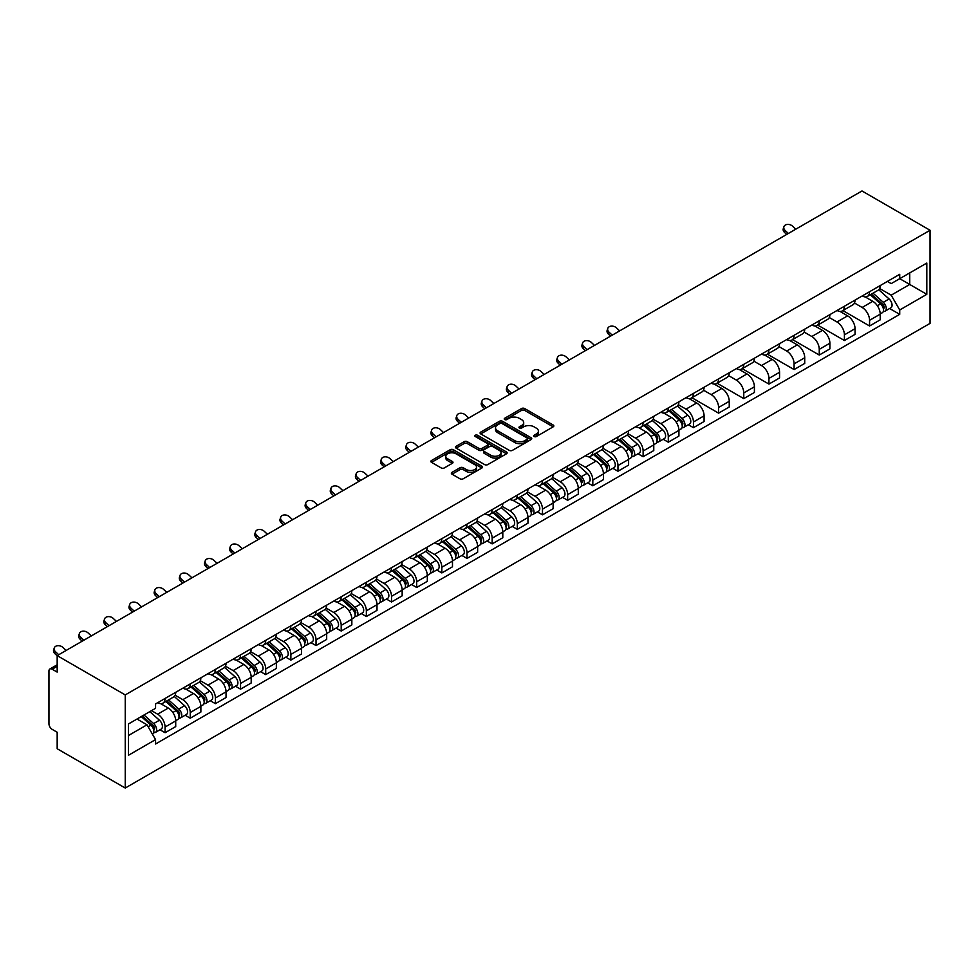 <?xml version="1.0" encoding="UTF-8"?>
<svg xmlns="http://www.w3.org/2000/svg" width="979" height="979" viewBox="0 0 979 979"><rect width="100%" height="100%" fill="white"/><g stroke="black" fill="none" stroke-linecap="round" stroke-linejoin="round"><path stroke-width="1.47" d="M534.142 436.548A1.566 0.906 0 0 0 536.357 436.548L553.172 426.832A2.239 1.297 0 0 0 553.833 425.914A2.239 1.297 0 0 0 553.172 425.008L524.683 408.549A2.239 1.297 0 0 0 521.513 408.549L504.699 418.266A1.566 0.906 0 0 0 504.234 418.902A1.566 0.906 0 0 0 504.699 419.538A1.566 0.906 0 0 0 506.914 419.538L509.092 418.29A7.159 4.136 0 0 1 519.225 418.29L521.599 419.661A7.159 4.136 0 0 1 523.692 422.585A7.159 4.136 0 0 1 521.599 425.51L519.421 426.758A1.566 0.906 0 0 0 518.956 427.407A1.566 0.906 0 0 0 519.421 428.043A1.566 0.906 0 0 0 521.636 428.043L523.814 426.783A7.159 4.136 0 0 1 533.947 426.783L536.321 428.153A7.159 4.136 0 0 1 538.413 431.078A7.159 4.136 0 0 1 536.321 434.003L534.142 435.263A1.566 0.906 0 0 0 533.677 435.9A1.566 0.906 0 0 0 534.142 436.548L534.142 435.263M452.017 472.343A2.239 1.297 0 0 0 451.356 473.261A2.239 1.297 0 0 0 452.017 474.179L460.008 478.792A2.239 1.297 0 0 0 463.177 478.792L481.864 468.011A2.239 1.297 0 0 0 482.512 467.093A2.239 1.297 0 0 0 481.864 466.175L453.363 449.728A2.239 1.297 0 0 0 450.193 449.728L431.519 460.509A2.239 1.297 0 0 0 430.858 461.427A2.239 1.297 0 0 0 431.519 462.345L441.174 467.913A2.239 1.297 0 0 0 444.344 467.913L452.335 463.3A2.239 1.297 0 0 0 452.983 462.382A2.239 1.297 0 0 0 452.335 461.476L447.55 458.71A5.984 3.463 0 0 1 445.788 456.263A5.984 3.463 0 0 1 449.483 453.069A5.984 3.463 0 0 1 456.018 453.815L474.778 464.646A5.984 3.463 0 0 1 476.528 467.093A5.984 3.463 0 0 1 472.833 470.287A5.984 3.463 0 0 1 466.31 469.541L463.177 467.729A2.239 1.297 0 0 0 460.008 467.729L452.017 472.343L452.017 474.179M125.239 694.919L57.174 655.624L861.985 190.966L930.05 230.261L125.239 694.919L125.239 788.034L930.05 323.376L930.05 230.261M509.251 450.364A2.239 1.297 0 0 0 512.409 450.364L531.095 439.583A2.239 1.297 0 0 0 531.744 438.665A2.239 1.297 0 0 0 531.095 437.76L502.594 421.3A2.239 1.297 0 0 0 499.437 421.3L480.75 432.082A2.239 1.297 0 0 0 480.089 432.999A2.239 1.297 0 0 0 480.75 433.917L509.251 450.364M475.916 436.879A1.566 0.906 0 0 1 477.507 437.099L477.507 435.239L506.473 451.968A2.239 1.297 0 0 1 507.134 452.885A2.239 1.297 0 0 1 506.473 453.791L487.799 464.584A2.239 1.297 0 0 1 484.629 464.584L456.128 448.125L464.132 443.548L464.132 441.688L456.128 446.302A2.239 1.297 0 0 0 455.48 447.219A2.239 1.297 0 0 0 456.128 448.125L456.128 446.302M464.132 443.548A2.239 1.297 0 0 1 467.289 443.548L467.289 441.688A2.239 1.297 0 0 0 464.132 441.688M467.289 441.688L478.853 448.358A2.239 1.297 0 0 0 482.011 448.358L487.322 445.298A2.239 1.297 0 0 0 487.97 444.38A2.239 1.297 0 0 0 487.322 443.463L475.292 436.524A1.566 0.906 0 0 1 474.827 435.875A1.566 0.906 0 0 1 475.794 435.043A1.566 0.906 0 0 1 477.507 435.239M57.174 655.624L57.174 672.108L52.181 669.22A4.565 2.631 -120 0 0 49.892 668.987A4.565 2.631 -120 0 0 48.95 671.08L48.95 723.787A4.565 2.631 -120 0 0 52.181 729.367L57.174 732.255L57.174 748.739L125.239 788.034M869.572 291.718A10.488 6.058 60 0 1 867.394 296.429L878.041 290.286A10.488 6.058 -120 0 0 880.207 285.574M854.459 303.013L862.144 307.455A10.488 6.058 60 0 1 869.572 320.304L880.219 314.161A10.488 6.058 -120 0 0 872.791 301.312L865.179 296.906M880.219 314.161L880.219 319.839L869.572 325.983L842.882 310.576M867.394 296.429A10.488 6.058 60 0 1 862.23 295.952M869.572 320.304L869.572 325.983M844.412 306.243A10.488 6.058 60 0 1 842.234 310.955L852.88 304.812A10.488 6.058 -120 0 0 855.046 300.1M817.722 325.101L844.412 340.508L855.046 334.365L855.046 328.687A10.488 6.058 -120 0 0 847.63 315.838L840.019 311.432M842.234 310.955A10.488 6.058 60 0 1 837.069 310.478M829.299 317.539L836.984 321.981A10.488 6.058 60 0 1 844.412 334.83L844.412 340.508M819.252 320.769A10.488 6.058 60 0 1 817.073 325.481L827.72 319.338A10.488 6.058 -120 0 0 829.886 314.626M792.562 339.627L819.252 355.034L829.886 348.891L829.886 343.213A10.488 6.058 -120 0 0 822.47 330.364L814.858 325.958M817.073 325.481A10.488 6.058 60 0 1 811.909 325.004M804.138 332.065L811.824 336.507A10.488 6.058 60 0 1 819.252 349.356L819.252 355.034M794.091 335.295A10.488 6.058 60 0 1 791.913 340.007L802.56 333.863A10.488 6.058 -120 0 0 804.726 329.152M767.401 354.165L794.091 369.56L804.726 363.417L804.726 357.739A10.488 6.058 -120 0 0 797.31 344.889L789.698 340.496M791.913 340.007A10.488 6.058 60 0 1 786.749 339.529M778.978 346.59L786.663 351.033A10.488 6.058 60 0 1 794.091 363.882L794.091 369.56M768.931 349.821A10.488 6.058 60 0 1 766.753 354.533L777.399 348.389A10.488 6.058 -120 0 0 779.565 343.678M742.241 368.691L768.931 384.086L779.565 377.943L779.565 372.265A10.488 6.058 -120 0 0 772.15 359.415L764.538 355.022M766.753 354.533A10.488 6.058 60 0 1 761.589 354.055M753.818 361.129L761.503 365.559A10.488 6.058 60 0 1 768.931 378.408L768.931 384.086M743.771 364.347A10.488 6.058 60 0 1 741.592 369.059L752.239 362.915A10.488 6.058 -120 0 0 754.405 358.204M717.081 383.217L743.771 398.612L754.405 392.469L754.405 386.791A10.488 6.058 -120 0 0 746.989 373.941L739.378 369.548M741.592 369.059A10.488 6.058 60 0 1 736.428 368.581M728.657 375.655L736.343 380.085A10.488 6.058 60 0 1 743.771 392.934L743.771 398.612M718.61 378.873A10.488 6.058 60 0 1 716.432 383.584L727.079 377.441A10.488 6.058 -120 0 0 729.245 372.73M691.92 397.743L718.61 413.15L729.245 406.995L729.245 401.317A10.488 6.058 -120 0 0 721.829 388.467L714.217 384.074M716.432 383.584A10.488 6.058 60 0 1 711.268 383.119M703.497 390.18L711.182 394.61A10.488 6.058 60 0 1 718.61 407.46L718.61 413.15M693.45 393.399A10.488 6.058 60 0 1 691.272 398.11L701.919 391.967A10.488 6.058 -120 0 0 704.085 387.256M688.347 424.727L693.45 427.676L704.085 421.521L704.085 415.842A10.488 6.058 -120 0 0 696.669 402.993L689.057 398.6M691.272 398.11A10.488 6.058 60 0 1 686.108 397.645M678.337 404.706L686.022 409.136A10.488 6.058 60 0 1 693.45 421.986L693.45 427.676M668.29 407.925A10.488 6.058 60 0 1 666.112 412.636L676.758 406.493A10.488 6.058 -120 0 0 678.924 401.782M663.175 439.253L668.29 442.202L678.924 436.047L678.924 430.368A10.488 6.058 -120 0 0 671.508 417.519L663.897 413.126M666.112 412.636A10.488 6.058 60 0 1 660.947 412.171M653.177 419.232L660.862 423.662A10.488 6.058 60 0 1 668.29 436.512L668.29 442.202M643.13 422.451A10.488 6.058 60 0 1 640.951 427.162L651.598 421.019A10.488 6.058 -120 0 0 653.764 416.308M638.014 453.779L643.13 456.728L653.764 450.573L653.764 444.894A10.488 6.058 -120 0 0 646.348 432.045L638.736 427.652M640.951 427.162A10.488 6.058 60 0 1 635.787 426.697M628.016 433.758L635.701 438.188A10.488 6.058 60 0 1 643.13 451.038L643.13 456.728M617.957 436.977A10.488 6.058 60 0 1 615.791 441.688L626.438 435.545A10.488 6.058 -120 0 0 628.604 430.833M612.854 468.305L617.969 471.254L628.604 465.098L628.604 459.42A10.488 6.058 -120 0 0 621.188 446.571L613.576 442.178M615.791 441.688A10.488 6.058 60 0 1 610.627 441.223M602.856 448.284L610.541 452.714A10.488 6.058 60 0 1 617.969 465.563L617.969 471.254M592.797 451.503A10.488 6.058 60 0 1 590.631 456.214L601.277 450.071A10.488 6.058 -120 0 0 603.443 445.359M587.694 482.831L592.809 485.78L603.443 479.624L603.443 473.946A10.488 6.058 -120 0 0 596.027 461.097L588.403 456.703M590.631 456.214A10.488 6.058 60 0 1 585.466 455.749M577.696 462.81L585.381 467.24A10.488 6.058 60 0 1 592.809 480.089L592.809 485.78M567.636 466.028A10.488 6.058 60 0 1 565.47 470.74L576.117 464.597A10.488 6.058 -120 0 0 578.283 459.885M562.533 497.356L567.649 500.306L578.283 494.15L578.283 488.472A10.488 6.058 -120 0 0 570.867 475.623L563.243 471.229M565.47 470.74A10.488 6.058 60 0 1 560.306 470.275M552.535 477.336L560.221 481.766A10.488 6.058 60 0 1 567.649 494.628L567.649 500.306M542.476 480.567A10.488 6.058 60 0 1 540.31 485.266L550.957 479.123A10.488 6.058 -120 0 0 553.123 474.411M537.373 511.882L542.476 514.832L553.123 508.688L553.123 502.998A10.488 6.058 -120 0 0 545.707 490.149L538.083 485.755M540.31 485.266A10.488 6.058 60 0 1 535.146 484.801M527.375 491.862L535.06 496.292A10.488 6.058 60 0 1 542.476 509.153L542.476 514.832M517.316 495.093A10.488 6.058 60 0 1 515.15 499.792L525.796 493.649A10.488 6.058 -120 0 0 527.962 488.937M512.213 526.408L517.316 529.358L527.962 523.214L527.962 517.524A10.488 6.058 -120 0 0 520.547 504.674L512.923 500.281M515.15 499.792A10.488 6.058 60 0 1 509.986 499.327M502.215 506.388L509.9 510.83A10.488 6.058 60 0 1 517.316 523.679L517.316 529.358M492.156 509.618A10.488 6.058 60 0 1 489.989 514.318L500.636 508.174A10.488 6.058 -120 0 0 502.802 503.463M487.052 540.934L492.156 543.883L502.802 537.74L502.802 532.05A10.488 6.058 -120 0 0 495.386 519.2L487.762 514.807M489.989 514.318A10.488 6.058 60 0 1 484.825 513.853M477.054 520.914L484.74 525.356A10.488 6.058 60 0 1 492.156 538.205L492.156 543.883M466.995 524.144A10.488 6.058 60 0 1 464.829 528.844L475.476 522.7A10.488 6.058 -120 0 0 477.642 517.989M461.892 555.46L466.995 558.409L477.642 552.266L477.642 546.576A10.488 6.058 -120 0 0 470.226 533.726L462.602 529.333M464.829 528.844A10.488 6.058 60 0 1 459.665 528.379M451.894 535.44L459.579 539.882A10.488 6.058 60 0 1 466.995 552.731L466.995 558.409M441.835 538.67A10.488 6.058 60 0 1 439.669 543.382L450.316 537.226A10.488 6.058 -120 0 0 452.482 532.515M436.732 569.986L441.835 572.935L452.482 566.792L452.482 561.102A10.488 6.058 -120 0 0 445.066 548.252L437.442 543.859M439.669 543.382A10.488 6.058 60 0 1 434.505 542.904M426.734 549.965L434.419 554.408A10.488 6.058 60 0 1 441.835 567.257L441.835 572.935M416.675 553.196A10.488 6.058 60 0 1 414.509 557.908L425.155 551.752A10.488 6.058 -120 0 0 427.321 547.041M411.572 584.512L416.675 587.461L427.321 581.318L427.321 575.628A10.488 6.058 -120 0 0 419.905 562.778L412.281 558.385M414.509 557.908A10.488 6.058 60 0 1 409.344 557.43M401.574 564.491L409.259 568.934A10.488 6.058 60 0 1 416.675 581.783L416.675 587.461M391.514 567.722A10.488 6.058 60 0 1 389.348 572.434L399.995 566.278A10.488 6.058 -120 0 0 402.161 561.567M386.411 599.038L391.514 601.987L402.161 595.844L402.161 590.166A10.488 6.058 -120 0 0 394.745 577.304L387.121 572.911M389.348 572.434A10.488 6.058 60 0 1 384.184 571.956M376.413 579.017L384.098 583.46A10.488 6.058 60 0 1 391.514 596.309L391.514 601.987M366.354 582.248A10.488 6.058 60 0 1 364.188 586.959L374.835 580.804A10.488 6.058 -120 0 0 377.001 576.105M361.251 613.564L366.354 616.513L377.001 610.37L377.001 604.692A10.488 6.058 -120 0 0 369.585 591.83L361.961 587.437M364.188 586.959A10.488 6.058 60 0 1 359.024 586.482M351.253 593.543L358.938 597.985A10.488 6.058 60 0 1 366.354 610.835L366.354 616.513M341.194 596.774A10.488 6.058 60 0 1 339.028 601.485L349.674 595.33A10.488 6.058 -120 0 0 351.84 590.631M336.091 628.09L341.194 631.039L351.84 624.896L351.84 619.217A10.488 6.058 -120 0 0 344.424 606.356L336.8 601.963M339.028 601.485A10.488 6.058 60 0 1 333.863 601.008M326.093 608.069L333.778 612.511A10.488 6.058 60 0 1 341.194 625.361L341.194 631.039M316.033 611.3A10.488 6.058 60 0 1 313.867 616.011L324.514 609.856A10.488 6.058 -120 0 0 326.68 605.157M310.93 642.616L316.033 645.565L326.68 639.422L326.68 633.743A10.488 6.058 -120 0 0 319.264 620.894L311.64 616.489M313.867 616.011A10.488 6.058 60 0 1 308.703 615.534M300.932 622.595L308.618 627.037A10.488 6.058 60 0 1 316.033 639.887L316.033 645.565M290.873 625.826A10.488 6.058 60 0 1 288.707 630.537L299.354 624.382A10.488 6.058 -120 0 0 301.52 619.683M285.77 657.142L290.873 660.091L301.52 653.948L301.52 648.269A10.488 6.058 -120 0 0 294.104 635.42L286.48 631.014M288.707 630.537A10.488 6.058 60 0 1 283.543 630.06M275.772 637.121L283.457 641.563A10.488 6.058 60 0 1 290.873 654.413L290.873 660.091M265.713 640.352A10.488 6.058 60 0 1 263.547 645.063L274.193 638.908A10.488 6.058 -120 0 0 276.359 634.208M260.61 671.667L265.713 674.617L276.359 668.473L276.359 662.795A10.488 6.058 -120 0 0 268.944 649.946L261.32 645.54M263.547 645.063A10.488 6.058 60 0 1 258.383 644.586M250.612 651.647L258.297 656.089A10.488 6.058 60 0 1 265.713 668.938L265.713 674.617M240.553 654.878A10.488 6.058 60 0 1 238.386 659.589L249.033 653.446A10.488 6.058 -120 0 0 251.199 648.734M235.45 686.193L240.553 689.143L251.199 682.999L251.199 677.321A10.488 6.058 -120 0 0 243.783 664.472L236.159 660.066M238.386 659.589A10.488 6.058 60 0 1 233.222 659.112M225.451 666.173L233.137 670.615A10.488 6.058 60 0 1 240.553 683.464L240.553 689.143M215.392 669.403A10.488 6.058 60 0 1 213.226 674.115L223.873 667.972A10.488 6.058 -120 0 0 226.039 663.26M210.289 700.719L215.392 703.668L226.039 697.525L226.039 691.847A10.488 6.058 -120 0 0 218.623 678.998L210.999 674.592M213.226 674.115A10.488 6.058 60 0 1 208.062 673.638M200.291 680.699L207.976 685.141A10.488 6.058 60 0 1 215.392 697.99L215.392 703.668M190.232 683.929A10.488 6.058 60 0 1 188.066 688.641L198.713 682.498A10.488 6.058 -120 0 0 200.879 677.786M185.129 715.245L190.232 718.194L200.879 712.051L200.879 706.373A10.488 6.058 -120 0 0 193.463 693.524L185.839 689.118M188.066 688.641A10.488 6.058 60 0 1 182.902 688.164M175.131 695.225L182.816 699.667A10.488 6.058 60 0 1 190.232 712.516L190.232 718.194M165.072 698.455A10.488 6.058 60 0 1 162.906 703.167L173.552 697.024A10.488 6.058 -120 0 0 175.718 692.312M159.969 729.771L165.072 732.72L175.718 726.577L175.718 720.899A10.488 6.058 -120 0 0 168.302 708.05L160.678 703.644M162.906 703.167A10.488 6.058 60 0 1 157.741 702.689M151.525 710.656L157.656 714.193A10.488 6.058 60 0 1 165.072 727.042L165.072 732.72M887.39 281.426L891.184 283.616L926.819 263.045L909.724 272.908L909.724 284.461L891.184 295.168L879.619 288.487M128.469 735.51L147.009 724.803L155.563 739.61L128.469 755.262L128.469 723.971L155.563 708.319L155.563 703.95L899.725 274.304L899.725 278.685L926.819 294.324L899.725 309.976L891.184 295.168M926.819 263.045L926.819 294.324M155.563 739.61L155.563 743.991L899.725 314.345L899.725 309.976M147.009 724.803L137.011 719.039M889.63 308.52L899.725 314.345M534.767 436.769L536.321 435.863A7.159 4.136 0 0 0 538.413 432.938L538.413 431.078M523.692 422.585L523.692 424.445A7.159 4.136 0 0 1 521.599 427.37L520.045 428.264M553.147 426.844L524.683 410.409A2.239 1.297 0 0 0 521.513 410.409L505.323 419.758M531.059 439.595L502.594 423.161A2.239 1.297 0 0 0 499.437 423.161L480.775 433.93L480.75 432.082M527.13 439.302A1.566 0.906 0 0 0 527.595 438.665A1.566 0.906 0 0 0 527.13 438.029L502.117 423.589A1.566 0.906 0 0 0 499.902 423.589L497.613 424.91A7.159 4.136 0 0 0 495.509 427.835A7.159 4.136 0 0 0 497.613 430.76L514.709 440.636A7.159 4.136 0 0 0 524.842 440.636L527.13 439.302L527.13 441.174A1.566 0.906 0 0 0 527.595 440.526L527.595 438.665M495.509 427.835L495.509 429.695A7.159 4.136 0 0 0 497.613 432.62L497.613 430.76M527.13 441.174L524.842 442.496A7.159 4.136 0 0 1 514.709 442.496L497.613 432.62M467.289 443.548L478.853 450.218A2.239 1.297 0 0 0 482.011 450.218L487.322 447.158A2.239 1.297 0 0 0 487.97 446.24L487.97 444.38M477.507 437.099L506.449 453.815M490.846 455.284A5.984 3.463 0 0 0 497.369 456.03A5.984 3.463 0 0 0 501.064 452.836A5.984 3.463 0 0 0 499.314 450.389L492.706 446.571A2.239 1.297 0 0 0 489.537 446.571L484.238 449.63A2.239 1.297 0 0 0 483.577 450.548A2.239 1.297 0 0 0 484.238 451.466L490.846 455.284L490.846 457.144A5.984 3.463 0 0 0 497.369 457.891A5.984 3.463 0 0 0 501.064 454.697L501.064 452.836M483.577 450.548L483.577 452.408A2.239 1.297 0 0 0 484.238 453.326L484.238 451.466M490.846 457.144L484.238 453.326M476.528 467.093L476.528 468.953A5.984 3.463 0 0 1 472.833 472.147A5.984 3.463 0 0 1 466.31 471.401L463.177 469.59A2.239 1.297 0 0 0 460.008 469.59L452.041 474.191M445.788 456.263L445.788 458.123A5.984 3.463 0 0 0 447.55 460.571L447.55 458.71M452.298 463.312L447.55 460.571M481.864 466.175L481.864 468.011L453.363 451.588A2.239 1.297 0 0 0 450.193 451.588L431.543 462.357M870.294 294.752L880.549 303.906A5.703 3.292 60 0 1 882.336 312.717L880.207 313.953M870.564 294.997L875.397 297.787M871.334 294.153L882.74 304.334A2.741 1.579 60 0 1 883.596 308.569A2.741 1.579 60 0 1 883.352 308.666M873.035 293.174L883.291 302.315A5.703 3.292 60 0 1 885.077 311.138A5.703 3.292 60 0 1 883.364 311.322M878.75 289.735L889.091 298.962A5.703 3.292 60 0 1 890.89 307.785L885.077 311.138M795.78 229.184L792.611 226.21A5.25 3.794 17.7 0 0 787.544 224.411A5.25 3.794 17.7 0 0 783.898 226.761A5.25 3.794 17.7 0 0 785.182 230.493L784.558 232.451A5.25 3.794 -162.3 0 1 783.273 228.707L783.898 226.761M788.364 233.467L785.182 230.493M784.558 232.451L786.688 234.434M669.012 410.96L679.267 420.113A5.703 3.292 60 0 1 681.054 428.937L678.924 430.16M669.281 411.204L674.115 413.995M670.052 410.372L681.457 420.542A2.741 1.579 60 0 1 682.314 424.776A2.741 1.579 60 0 1 682.069 424.874M671.753 409.381L682.008 418.535A5.703 3.292 60 0 1 683.795 427.346A5.703 3.292 60 0 1 682.069 427.529M677.468 405.955L687.809 415.182A5.703 3.292 60 0 1 689.608 423.993L683.795 427.346M643.852 425.486L654.107 434.639A5.703 3.292 60 0 1 655.893 443.463L653.764 444.686M644.121 425.73L648.955 428.521M644.892 424.898L656.297 435.068A2.741 1.579 60 0 1 657.154 439.302A2.741 1.579 60 0 1 656.909 439.4M646.593 423.907L656.848 433.061A5.703 3.292 60 0 1 658.634 441.872A5.703 3.292 60 0 1 656.909 442.055M652.308 420.481L662.648 429.708A5.703 3.292 60 0 1 664.447 438.519L658.634 441.872M618.691 440.012L628.946 449.165A5.703 3.292 60 0 1 630.733 457.988L628.604 459.212M618.961 440.256L623.794 443.046M619.719 439.424L631.137 449.606A2.741 1.579 60 0 1 631.993 453.828A2.741 1.579 60 0 1 631.749 453.926M621.432 438.433L631.688 447.587A5.703 3.292 60 0 1 633.474 456.398A5.703 3.292 60 0 1 631.749 456.581M627.147 435.006L637.488 444.233A5.703 3.292 60 0 1 639.287 453.044L633.474 456.398M593.531 454.537L603.786 463.691A5.703 3.292 60 0 1 605.573 472.514L603.443 473.738M593.8 454.782L598.634 457.572M594.559 453.95L605.977 464.132A2.741 1.579 60 0 1 606.833 468.354A2.741 1.579 60 0 1 606.588 468.464M596.272 452.959L606.527 462.112A5.703 3.292 60 0 1 608.314 470.923A5.703 3.292 60 0 1 606.588 471.107M601.987 449.532L612.328 458.759A5.703 3.292 60 0 1 614.127 467.57L608.314 470.923M568.371 469.076L578.626 478.217A5.703 3.292 60 0 1 580.412 487.04L578.283 488.264M568.64 469.308L573.474 472.098M569.399 468.476L580.816 478.658A2.741 1.579 60 0 1 581.673 482.88A2.741 1.579 60 0 1 581.428 482.99M571.112 467.485L581.367 476.638A5.703 3.292 60 0 1 583.154 485.449A5.703 3.292 60 0 1 581.428 485.633M576.827 464.058L587.167 473.285A5.703 3.292 60 0 1 588.966 482.096L583.154 485.449M543.21 483.602L553.465 492.743A5.703 3.292 60 0 1 555.252 501.566L553.123 502.79M543.48 483.834L548.301 486.624M544.238 483.002L555.656 493.183A2.741 1.579 60 0 1 556.513 497.405A2.741 1.579 60 0 1 556.268 497.516M545.952 482.011L556.207 491.164A5.703 3.292 60 0 1 557.993 499.975A5.703 3.292 60 0 1 556.268 500.159M551.666 478.584L562.007 487.811A5.703 3.292 60 0 1 563.806 496.622L557.993 499.975M518.05 498.127L528.305 507.269A5.703 3.292 60 0 1 530.092 516.092L527.962 517.316M518.319 498.36L523.141 501.15M519.078 497.528L530.496 507.709A2.741 1.579 60 0 1 531.352 511.931A2.741 1.579 60 0 1 531.107 512.041M520.791 496.537L531.046 505.69A5.703 3.292 60 0 1 532.833 514.501A5.703 3.292 60 0 1 531.107 514.685M526.506 493.11L536.847 502.337A5.703 3.292 60 0 1 538.646 511.148L532.833 514.501M492.89 512.653L503.145 521.795A5.703 3.292 60 0 1 504.931 530.618L502.802 531.842M493.159 512.886L497.981 515.676M493.918 512.054L505.335 522.235A2.741 1.579 60 0 1 506.192 526.469A2.741 1.579 60 0 1 505.947 526.567M495.631 511.062L505.886 520.216A5.703 3.292 60 0 1 507.673 529.027A5.703 3.292 60 0 1 505.947 529.211M501.346 507.636L511.687 516.863A5.703 3.292 60 0 1 513.486 525.674L507.673 529.027M467.729 527.179L477.985 536.321A5.703 3.292 60 0 1 479.771 545.144L477.642 546.368M467.999 527.412L472.82 530.202M468.757 526.58L480.175 536.761A2.741 1.579 60 0 1 481.032 540.995A2.741 1.579 60 0 1 480.775 541.093M470.471 525.588L480.726 534.742A5.703 3.292 60 0 1 482.512 543.553A5.703 3.292 60 0 1 480.787 543.737M476.186 522.162L486.526 531.389A5.703 3.292 60 0 1 488.313 540.2L482.512 543.553M442.569 541.705L452.824 550.847A5.703 3.292 60 0 1 454.611 559.67L452.482 560.894M442.838 541.938L447.66 544.728M443.597 541.106L455.015 551.287A2.741 1.579 60 0 1 455.871 555.521A2.741 1.579 60 0 1 455.614 555.619M445.31 540.114L455.565 549.268A5.703 3.292 60 0 1 457.352 558.079A5.703 3.292 60 0 1 455.627 558.263M451.025 536.688L461.366 545.915A5.703 3.292 60 0 1 463.153 554.726L457.352 558.079M417.409 556.231L427.664 565.372A5.703 3.292 60 0 1 429.451 574.196L427.321 575.419M417.678 556.464L422.5 559.254M418.437 555.631L429.854 565.813A2.741 1.579 60 0 1 430.711 570.047A2.741 1.579 60 0 1 430.454 570.145M420.15 554.64L430.405 563.794A5.703 3.292 60 0 1 432.192 572.605A5.703 3.292 60 0 1 430.466 572.788M425.865 551.214L436.206 560.441A5.703 3.292 60 0 1 437.992 569.264L432.192 572.605M392.249 570.757L402.504 579.898A5.703 3.292 60 0 1 404.29 588.722L402.161 589.945M392.518 571.002L397.339 573.78M393.277 570.157L404.694 580.339A2.741 1.579 60 0 1 405.551 584.573A2.741 1.579 60 0 1 405.294 584.671M394.99 569.166L405.245 578.32A5.703 3.292 60 0 1 407.031 587.131A5.703 3.292 60 0 1 405.306 587.314M400.705 565.74L411.045 574.967A5.703 3.292 60 0 1 412.832 583.79L407.031 587.131M367.088 585.283L377.343 594.424A5.703 3.292 60 0 1 379.13 603.248L377.001 604.471M367.358 585.528L372.179 588.306M368.116 584.683L379.534 594.865A2.741 1.579 60 0 1 380.39 599.099A2.741 1.579 60 0 1 380.133 599.197M369.829 583.692L380.085 592.846A5.703 3.292 60 0 1 381.871 601.669A5.703 3.292 60 0 1 380.146 601.84M375.544 580.266L385.885 589.493A5.703 3.292 60 0 1 387.672 598.316L381.871 601.669M341.928 599.809L352.183 608.95A5.703 3.292 60 0 1 353.97 617.773L351.84 618.997M342.197 600.054L347.019 602.831M342.956 599.209L354.374 609.391A2.741 1.579 60 0 1 355.23 613.625A2.741 1.579 60 0 1 354.973 613.723M344.669 598.218L354.924 607.372A5.703 3.292 60 0 1 356.711 616.195A5.703 3.292 60 0 1 354.985 616.366M350.384 594.791L360.725 604.019A5.703 3.292 60 0 1 362.511 612.842L356.711 616.195M619.658 330.878L616.489 327.892A5.25 3.794 17.7 0 0 611.422 326.105A5.25 3.794 17.7 0 0 607.775 328.442A5.25 3.794 17.7 0 0 609.06 332.175L608.436 334.133A5.25 3.794 -162.3 0 1 607.151 330.388L607.775 328.442M612.242 335.161L609.06 332.175M608.436 334.133L610.566 336.127M594.498 345.403L591.328 342.417A5.25 3.794 17.7 0 0 586.262 340.631A5.25 3.794 17.7 0 0 582.615 342.968A5.25 3.794 17.7 0 0 583.9 346.701L583.276 348.659A5.25 3.794 -162.3 0 1 581.991 344.914L582.615 342.968M587.082 349.687L583.9 346.701M583.276 348.659L585.405 350.653M569.337 359.929L566.168 356.943A5.25 3.794 17.7 0 0 561.102 355.157A5.25 3.794 17.7 0 0 557.455 357.494A5.25 3.794 17.7 0 0 558.74 361.227L558.116 363.185A5.25 3.794 -162.3 0 1 556.831 359.44L557.455 357.494M561.922 364.212L558.74 361.227M558.116 363.185L560.245 365.179M544.177 374.455L541.008 371.469A5.25 3.794 17.7 0 0 535.941 369.683A5.25 3.794 17.7 0 0 532.295 372.02A5.25 3.794 17.7 0 0 533.579 375.752L532.955 377.71A5.25 3.794 -162.3 0 1 531.67 373.966L532.295 372.02M536.761 378.738L533.579 375.752M532.955 377.71L535.085 379.705M519.017 388.981L515.847 385.995A5.25 3.794 17.7 0 0 510.781 384.209A5.25 3.794 17.7 0 0 507.134 386.546A5.25 3.794 17.7 0 0 508.419 390.278L507.795 392.236A5.25 3.794 -162.3 0 1 506.51 388.492L507.134 386.546M511.601 393.264L508.419 390.278M507.795 392.236L509.924 394.231M493.857 403.507L490.687 400.521A5.25 3.794 17.7 0 0 485.621 398.734A5.25 3.794 17.7 0 0 481.974 401.072A5.25 3.794 17.7 0 0 483.259 404.804L482.635 406.762A5.25 3.794 -162.3 0 1 481.35 403.03L481.974 401.072M486.441 407.79L483.259 404.804M482.635 406.762L484.764 408.757M468.696 418.033L465.527 415.047A5.25 3.794 17.7 0 0 460.46 413.26A5.25 3.794 17.7 0 0 456.814 415.598A5.25 3.794 17.7 0 0 458.099 419.342L457.474 421.288A5.25 3.794 -162.3 0 1 456.19 417.556L456.814 415.598M461.28 422.316L458.099 419.342M457.474 421.288L459.604 423.283M443.536 432.559L440.366 429.585A5.25 3.794 17.7 0 0 435.3 427.786A5.25 3.794 17.7 0 0 431.653 430.124A5.25 3.794 17.7 0 0 432.938 433.868L432.314 435.814A5.25 3.794 -162.3 0 1 431.029 432.082L431.653 430.124M436.12 436.842L432.938 433.868M432.314 435.814L434.443 437.809M418.376 447.085L415.206 444.111A5.25 3.794 17.7 0 0 410.14 442.312A5.25 3.794 17.7 0 0 406.493 444.65A5.25 3.794 17.7 0 0 407.778 448.394L407.154 450.34A5.25 3.794 -162.3 0 1 405.869 446.608L406.493 444.65M410.96 451.368L407.778 448.394M407.154 450.34L409.283 452.335M393.215 461.611L390.034 458.637A5.25 3.794 17.7 0 0 384.98 456.838A5.25 3.794 17.7 0 0 381.333 459.175A5.25 3.794 17.7 0 0 382.618 462.92L381.994 464.866A5.25 3.794 -162.3 0 1 380.709 461.133L381.333 459.175M385.799 465.894L382.618 462.92M381.994 464.866L384.123 466.861M368.055 476.137L364.873 473.163A5.25 3.794 17.7 0 0 359.807 471.364A5.25 3.794 17.7 0 0 356.172 473.701A5.25 3.794 17.7 0 0 357.457 477.446L356.833 479.392A5.25 3.794 -162.3 0 1 355.548 475.659L356.172 473.701M360.639 480.42L357.457 477.446M356.833 479.392L358.963 481.387M342.895 490.663L339.713 487.689A5.25 3.794 17.7 0 0 334.647 485.89A5.25 3.794 17.7 0 0 331.012 488.227A5.25 3.794 17.7 0 0 332.297 491.972L331.673 493.918A5.25 3.794 -162.3 0 1 330.388 490.185L331.012 488.227M335.479 494.946L332.297 491.972M331.673 493.918L333.802 495.912M317.734 505.188L314.553 502.215A5.25 3.794 17.7 0 0 309.486 500.416A5.25 3.794 17.7 0 0 305.852 502.753A5.25 3.794 17.7 0 0 307.137 506.498L306.513 508.444A5.25 3.794 -162.3 0 1 305.228 504.711L305.852 502.753M310.319 509.472L307.137 506.498M306.513 508.444L308.642 510.438M292.574 519.714L289.392 516.741A5.25 3.794 17.7 0 0 284.326 514.942A5.25 3.794 17.7 0 0 280.692 517.279A5.25 3.794 17.7 0 0 281.976 521.024L281.352 522.97A5.25 3.794 -162.3 0 1 280.067 519.237L280.692 517.279M285.158 523.998L281.976 521.024M281.352 522.97L283.482 524.964M267.414 534.24L264.232 531.267A5.25 3.794 17.7 0 0 259.166 529.468A5.25 3.794 17.7 0 0 255.531 531.805A5.25 3.794 17.7 0 0 256.816 535.55L256.192 537.495A5.25 3.794 -162.3 0 1 254.907 533.763L255.531 531.805M259.998 538.523L256.816 535.55M256.192 537.495L258.321 539.49M316.768 614.335L327.023 623.476A5.703 3.292 60 0 1 328.809 632.299L326.68 633.523M317.037 614.579L321.858 617.357M317.796 613.735L329.213 623.917A2.741 1.579 60 0 1 330.07 628.151A2.741 1.579 60 0 1 329.813 628.249M319.509 612.744L329.764 621.898A5.703 3.292 60 0 1 331.551 630.721A5.703 3.292 60 0 1 329.825 630.904M325.224 609.317L335.564 618.544A5.703 3.292 60 0 1 337.351 627.368L331.551 630.721M242.254 548.766L239.072 545.792A5.25 3.794 17.7 0 0 234.005 543.994A5.25 3.794 17.7 0 0 230.371 546.331A5.25 3.794 17.7 0 0 231.656 550.076L231.032 552.021A5.25 3.794 -162.3 0 1 229.747 548.289L230.371 546.331M234.838 553.049L231.656 550.076M231.032 552.021L233.161 554.016M291.607 628.861L301.862 638.002A5.703 3.292 60 0 1 303.649 646.825L301.52 648.049M291.877 629.105L296.698 631.883M292.635 628.261L304.053 638.443A2.741 1.579 60 0 1 304.91 642.677A2.741 1.579 60 0 1 304.653 642.775M294.349 627.27L304.604 636.423A5.703 3.292 60 0 1 306.39 645.247A5.703 3.292 60 0 1 304.665 645.43M300.063 623.843L310.404 633.07A5.703 3.292 60 0 1 312.191 641.894L306.39 645.247M217.093 563.292L213.911 560.318A5.25 3.794 17.7 0 0 208.845 558.519A5.25 3.794 17.7 0 0 205.211 560.857A5.25 3.794 17.7 0 0 206.496 564.602L205.871 566.547A5.25 3.794 -162.3 0 1 204.587 562.815L205.211 560.857M209.677 567.575L206.496 564.602M205.871 566.547L208.001 568.542M266.447 643.387L276.702 652.528A5.703 3.292 60 0 1 278.489 661.351L276.359 662.575M266.716 643.631L271.538 646.409M267.475 642.787L278.893 652.969A2.741 1.579 60 0 1 279.749 657.203A2.741 1.579 60 0 1 279.492 657.301M269.188 641.808L279.443 650.949A5.703 3.292 60 0 1 281.23 659.773A5.703 3.292 60 0 1 279.505 659.956M274.903 638.369L285.244 647.596A5.703 3.292 60 0 1 287.031 656.419L281.23 659.773M191.933 577.818L188.751 574.844A5.25 3.794 17.7 0 0 183.685 573.045A5.25 3.794 17.7 0 0 180.05 575.383A5.25 3.794 17.7 0 0 181.335 579.127L180.711 581.073A5.25 3.794 -162.3 0 1 179.426 577.341L180.05 575.383M184.517 582.101L181.335 579.127M180.711 581.073L182.84 583.068M241.287 657.912L251.542 667.054A5.703 3.292 60 0 1 253.328 675.877L251.199 677.101M241.556 658.157L246.378 660.935M242.315 657.313L253.732 667.494A2.741 1.579 60 0 1 254.589 671.729A2.741 1.579 60 0 1 254.332 671.827M244.028 656.334L254.283 665.475A5.703 3.292 60 0 1 256.07 674.298A5.703 3.292 60 0 1 254.344 674.482M249.743 652.895L260.084 662.122A5.703 3.292 60 0 1 261.87 670.945L256.07 674.298M166.773 592.344L163.591 589.37A5.25 3.794 17.7 0 0 158.525 587.571A5.25 3.794 17.7 0 0 154.89 589.909A5.25 3.794 17.7 0 0 156.175 593.653L155.551 595.599A5.25 3.794 -162.3 0 1 154.266 591.867L154.89 589.909M159.357 596.627L156.175 593.653M155.551 595.599L157.68 597.594M216.126 672.438L226.382 681.58A5.703 3.292 60 0 1 228.168 690.403L226.039 691.627M216.396 672.683L221.217 675.461M217.154 671.839L228.572 682.02A2.741 1.579 60 0 1 229.429 686.255A2.741 1.579 60 0 1 229.172 686.352M218.868 670.86L229.123 680.001A5.703 3.292 60 0 1 230.909 688.824A5.703 3.292 60 0 1 229.184 689.008M224.583 667.421L234.923 676.648A5.703 3.292 60 0 1 236.71 685.471L230.909 688.824M141.612 606.87L138.431 603.896A5.25 3.794 17.7 0 0 133.364 602.097A5.25 3.794 17.7 0 0 129.73 604.435A5.25 3.794 17.7 0 0 131.015 608.179L130.391 610.125A5.25 3.794 -162.3 0 1 129.106 606.393L129.73 604.435M134.196 611.153L131.015 608.179M130.391 610.125L132.52 612.12M190.966 686.964L201.221 696.118A5.703 3.292 60 0 1 203.008 704.929L200.879 706.153M191.235 687.209L196.057 689.987M191.994 686.365L203.412 696.546A2.741 1.579 60 0 1 204.268 700.78A2.741 1.579 60 0 1 204.011 700.878M193.707 685.386L203.962 694.527A5.703 3.292 60 0 1 205.749 703.35A5.703 3.292 60 0 1 204.024 703.534M199.422 681.947L209.763 691.174A5.703 3.292 60 0 1 211.55 699.997L205.749 703.35M116.452 621.396L113.27 618.422A5.25 3.794 17.7 0 0 108.204 616.623A5.25 3.794 17.7 0 0 104.569 618.961A5.25 3.794 17.7 0 0 105.854 622.705L105.23 624.651A5.25 3.794 -162.3 0 1 103.945 620.919L104.569 618.961M109.036 625.679L105.854 622.705M105.23 624.651L107.36 626.646M165.806 701.49L176.061 710.644A5.703 3.292 60 0 1 177.848 719.455L175.718 720.679M166.075 701.735L170.897 704.513M166.834 700.891L178.251 711.072A2.741 1.579 60 0 1 179.108 715.306A2.741 1.579 60 0 1 178.851 715.404M168.547 699.912L178.802 709.053A5.703 3.292 60 0 1 180.589 717.876A5.703 3.292 60 0 1 178.863 718.06M174.262 696.473L184.603 705.7A5.703 3.292 60 0 1 186.389 714.523L180.589 717.876M91.292 635.922L88.11 632.948A5.25 3.794 17.7 0 0 83.044 631.149A5.25 3.794 17.7 0 0 79.409 633.486A5.25 3.794 17.7 0 0 80.694 637.231L80.07 639.177A5.25 3.794 -162.3 0 1 78.785 635.444L79.409 633.486M83.876 640.205L80.694 637.231M80.07 639.177L82.199 641.172M141.27 716.579L150.901 725.17A5.703 3.292 60 0 1 152.687 733.981L152.406 734.14M141.368 716.518L145.736 719.039M142.298 715.979L153.079 725.598A2.741 1.579 60 0 1 153.948 729.832A2.741 1.579 60 0 1 153.691 729.93M144.011 714.988L153.642 723.579A5.703 3.292 60 0 1 155.428 732.402A5.703 3.292 60 0 1 153.703 732.586M149.811 711.635L159.442 720.226A5.703 3.292 60 0 1 161.229 729.049L155.428 732.402M66.131 650.448L62.95 647.474A5.25 3.794 17.7 0 0 57.883 645.675A5.25 3.794 17.7 0 0 54.249 648.025A5.25 3.794 17.7 0 0 55.534 651.757L54.91 653.703A5.25 3.794 -162.3 0 1 53.625 649.97L54.249 648.025M58.716 654.731L55.534 651.757M54.91 653.703L57.174 655.832M190.232 712.516L200.879 706.373M215.392 697.99L226.039 691.847M240.553 683.464L251.199 677.321M265.713 668.938L276.359 662.795M290.873 654.413L301.52 648.269M316.033 639.887L326.68 633.743M341.194 625.361L351.84 619.217M366.354 610.835L377.001 604.692M391.514 596.309L402.161 590.166M416.675 581.783L427.321 575.628M441.835 567.257L452.482 561.102M466.995 552.731L477.642 546.576M492.156 538.205L502.802 532.05M517.316 523.679L527.962 517.524M542.476 509.153L553.123 502.998M567.649 494.628L578.283 488.472M592.809 480.089L603.443 473.946M617.969 465.563L628.604 459.42M643.13 451.038L653.764 444.894M668.29 436.512L678.924 430.368M693.45 421.986L704.085 415.842M718.61 407.46L729.245 401.317M743.771 392.934L754.405 386.791M768.931 378.408L779.565 372.265M794.091 363.882L804.726 357.739M819.252 349.356L829.886 343.213M844.412 334.83L855.046 328.687M165.072 727.042L175.718 720.899M157.656 714.193L168.302 708.05M182.816 699.667L193.463 693.524M207.976 685.141L218.623 678.998M233.137 670.615L243.783 664.472M258.297 656.089L268.944 649.946M283.457 641.563L294.104 635.42M308.618 627.037L319.264 620.894M333.778 612.511L344.424 606.356M358.938 597.985L369.585 591.83M384.098 583.46L394.745 577.304M409.259 568.934L419.905 562.778M434.419 554.408L445.066 548.252M459.579 539.882L470.226 533.726M484.74 525.356L495.386 519.2M509.9 510.83L520.547 504.674M535.06 496.292L545.707 490.149M560.221 481.766L570.867 475.623M585.381 467.24L596.027 461.097M610.541 452.714L621.188 446.571M635.701 438.188L646.348 432.045M660.862 423.662L671.508 417.519M686.022 409.136L696.669 402.993M711.182 394.61L721.829 388.467M736.343 380.085L746.989 373.941M761.503 365.559L772.15 359.415M786.663 351.033L797.31 344.889M811.824 336.507L822.47 330.364M836.984 321.981L847.63 315.838M862.144 307.455L872.791 301.312M57.174 666.332L52.181 669.22M536.321 435.863L536.321 434.003M519.421 428.043L519.421 426.758M521.599 427.37L521.599 425.51M504.699 419.538L504.699 418.266M521.513 410.409L521.513 408.549M524.683 410.409L524.683 408.549M553.172 426.832L553.172 425.008M499.437 423.161L499.437 421.3M502.594 423.161L502.594 421.3M531.095 439.583L531.095 437.76M514.709 442.496L514.709 440.636M524.842 442.496L524.842 440.636M478.853 450.218L478.853 448.358M482.011 450.218L482.011 448.358M487.322 447.158L487.322 445.298M506.473 453.791L506.473 451.968M460.008 469.59L460.008 467.729M463.177 469.59L463.177 467.729M466.31 471.401L466.31 469.541M452.335 463.3L452.335 461.476M431.519 462.345L431.519 460.509M450.193 451.588L450.193 449.728M453.363 451.588L453.363 449.728M880.549 303.906L877.355 305.754M884.159 307.32L883.131 307.908M889.091 298.962L883.291 302.315M679.267 420.113L676.073 421.961M682.877 423.528L681.849 424.115M687.809 415.182L682.008 418.535M654.107 434.639L650.913 436.487M657.717 438.054L656.689 438.641M662.648 429.708L656.848 433.061M628.946 449.165L625.752 451.013M632.556 452.579L631.528 453.167M637.488 444.233L631.688 447.587M603.786 463.691L600.592 465.539M607.396 467.105L606.368 467.705M612.328 458.759L606.527 462.112M578.626 478.217L575.432 480.065M582.236 481.631L581.208 482.231M587.167 473.285L581.367 476.638M553.465 492.743L550.271 494.591M557.075 496.157L556.048 496.757M562.007 487.811L556.207 491.164M528.305 507.269L525.099 509.117M531.915 510.683L530.887 511.283M536.847 502.337L531.046 505.69M503.145 521.795L499.939 523.643M506.755 525.209L505.727 525.809M511.687 516.863L505.886 520.216M477.985 536.321L474.778 538.169M481.595 539.735L480.567 540.335M486.526 531.389L480.726 534.742M452.824 550.847L449.618 552.694M456.434 554.261L455.406 554.86M461.366 545.915L455.565 549.268M427.664 565.372L424.458 567.22M431.274 568.787L430.246 569.386M436.206 560.441L430.405 563.794M402.504 579.898L399.297 581.746M406.114 583.313L405.086 583.912M411.045 574.967L405.245 578.32M377.343 594.424L374.137 596.272M380.953 597.839L379.925 598.438M385.885 589.493L380.085 592.846M352.183 608.95L348.977 610.798M355.793 612.364L354.765 612.964M360.725 604.019L354.924 607.372M327.023 623.476L323.816 625.324M330.633 626.89L329.605 627.49M335.564 618.544L329.764 621.898M301.862 638.002L298.656 639.85M305.472 641.416L304.445 642.016M310.404 633.07L304.604 636.423M276.702 652.528L273.496 654.376M280.312 655.942L279.284 656.542M285.244 647.596L279.443 650.949M251.542 667.054L248.336 668.902M255.152 670.468L254.124 671.068M260.084 662.122L254.283 665.475M226.382 681.58L223.175 683.428M229.992 684.994L228.964 685.594M234.923 676.648L229.123 680.001M201.221 696.118L198.015 697.954M204.831 699.52L203.803 700.12M209.763 691.174L203.962 694.527M176.061 710.644L172.855 712.479M179.671 714.058L178.643 714.646M184.603 705.7L178.802 709.053M150.901 725.17L148.135 726.761M154.511 728.584L153.483 729.171M159.442 720.226L153.642 723.579M49.892 668.987L57.174 664.79"/></g></svg>

